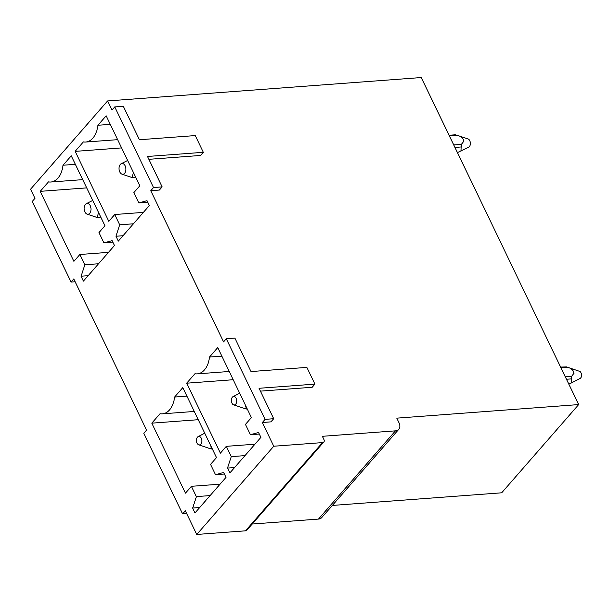 <?xml version="1.0" encoding="UTF-8"?>
<svg xmlns="http://www.w3.org/2000/svg" width="612" height="612" viewBox="0 0 612 612"><rect width="100%" height="100%" fill="white"/><g stroke="black" fill="none" stroke-linecap="round" stroke-linejoin="round"><path stroke-width="0.92" d="M578.684 404.578L396.767 418.149L398.963 422.708A9.256 6.097 41.1 0 1 398.772 429.333A9.256 6.097 41.1 0 1 395.459 430.848L322.409 436.302L323.87 439.347A3.703 2.44 41.1 0 1 323.794 441.994A3.703 2.44 41.1 0 1 322.47 442.598L273.771 446.232L196.781 534.46L185.36 510.737L182.613 513.881L143.812 433.265L146.559 430.114L73.792 278.919L71.046 282.063L32.245 201.447L34.991 198.296L30.6 189.169L107.59 100.942L421.286 77.54L578.684 404.578L501.687 492.805L332.362 505.436M252.213 524.025L318.47 519.083A9.256 6.097 41.1 0 0 321.782 517.561L398.772 429.333M196.781 534.46L245.481 530.826A3.703 2.44 41.1 0 0 246.804 530.221L323.794 441.994M186.721 513.575L182.613 513.881M75.161 281.757L71.046 282.063M223.686 472.472L226.035 477.337L194.999 512.902L192.65 508.037L196.383 496.607L191.426 486.311L185.482 493.134L151.807 423.16L160.053 413.704A22.208 14.007 -94.3 0 0 162.387 413.834A22.208 14.007 -94.3 0 0 174.588 397.05L182.843 387.595L216.518 457.569L210.566 464.386L215.516 474.683L223.686 472.472M215.516 474.683L224.428 474.017M174.588 397.05L186.943 396.125M151.807 423.16L198.288 419.694M191.426 486.311L220.068 484.176M196.383 496.607L210.107 495.582M192.65 508.037L199.703 507.509M258.57 432.5L260.911 437.366L229.875 472.931L227.534 468.065L231.267 456.636L226.31 446.339L220.358 453.163L186.683 383.188L194.937 373.733A22.208 14.007 -94.3 0 0 197.263 373.863A22.208 14.007 -94.3 0 0 209.472 357.079L217.719 347.624L251.394 417.598L245.443 424.414L250.4 434.711L258.57 432.5M250.4 434.711L259.312 434.046M209.472 357.079L221.827 356.153M186.683 383.188L233.164 379.723M226.31 446.339L254.944 444.205M231.267 456.636L244.991 455.611M227.534 468.065L234.58 467.537M112.126 240.654L114.467 245.527L83.431 281.092L81.09 276.219L84.816 264.789L79.866 254.493L73.914 261.316L40.239 191.342L48.486 181.886A22.208 14.007 -94.3 0 0 50.819 182.016A22.208 14.007 -94.3 0 0 63.021 165.232L71.275 155.777L104.95 225.752L98.999 232.568L103.956 242.865L112.126 240.654M103.956 242.865L112.868 242.199M63.021 165.232L75.383 164.314M40.239 191.342L86.72 187.876M79.866 254.493L108.5 252.358M84.816 264.789L98.547 263.764M81.09 276.219L88.136 275.698M147.002 200.682L149.343 205.555L118.307 241.12L115.966 236.247L119.7 224.818L114.742 214.521L108.791 221.345L75.115 151.371L83.37 141.915A22.208 14.007 -94.3 0 0 85.703 142.045A22.208 14.007 -94.3 0 0 97.905 125.261L106.151 115.806L139.827 185.78L133.875 192.596L138.832 202.893L147.002 200.682M138.832 202.893L147.744 202.228M97.905 125.261L110.259 124.343M75.115 151.371L121.604 147.905M114.742 214.521L143.384 212.387M119.7 224.818L133.424 223.793M115.966 236.247L123.02 235.727M259.052 388.291L273.694 418.715L265.095 419.358L226.295 338.734L234.893 338.099L250.997 371.56L306.864 367.391L314.912 384.122L259.052 388.291M147.484 156.473L162.126 186.897L153.528 187.54L114.735 106.924L123.326 106.281L139.429 139.743L195.297 135.573L203.345 152.311L147.484 156.473M162.126 186.897L159.38 190.049L150.781 190.684L153.528 187.54M203.345 152.311L200.598 155.456L148.854 159.319M107.59 100.942L111.988 110.068L114.735 106.924M273.694 418.715L270.948 421.859L262.349 422.502L265.095 419.358M314.912 384.122L312.166 387.274L260.421 391.137M150.781 190.684L223.548 341.886L226.295 338.734M273.771 446.232L262.349 422.502M231.527 402.03A4.261 2.685 -94.3 0 0 233.639 404.853A4.261 2.685 -94.3 0 0 236.148 403.545A4.261 2.685 -94.3 0 0 236.523 399.368A4.261 2.685 -94.3 0 0 233.027 396.645A4.261 2.685 -94.3 0 0 231.527 402.03M247.233 408.954L246.345 409.015L245.542 405.427M244.701 408.548L246.345 409.015M560.638 367.078L566.567 366.917M566.49 379.249L571.401 378.882L571.585 376.311L565.304 376.778M568.831 384.099L571.233 383.028L571.401 378.882M571.585 376.311L573.98 373.259C573.429 370.161 571.164 368.141 567.194 367.192L560.913 367.651M571.233 383.028L580.099 378.461A3.703 2.333 -94.3 0 0 581.4 373.787A3.703 2.333 -94.3 0 0 579.564 371.331L566.75 366.986M454.93 147.431L461.196 146.964A9.256 5.837 -94.3 0 0 461.379 144.394L463.797 141.326C463.253 138.243 460.997 136.224 457.003 135.267L468.05 138.955A4.261 2.685 85.7 0 1 470.161 141.777A4.261 2.685 85.7 0 1 468.662 147.163L457.432 152.633M119.286 170.557A5.409 3.412 -94.3 0 0 121.964 174.145A5.409 3.412 -94.3 0 0 125.162 172.485A5.409 3.412 -94.3 0 0 125.628 167.175A5.409 3.412 -94.3 0 0 121.191 163.725A5.409 3.412 -94.3 0 0 119.286 170.557M461.196 146.964L461.012 151.11M449.346 135.833L457.003 135.267L455.359 134.793L449.07 135.26M135.673 177.136L131.993 177.411L130.341 176.937M130.723 177.113L121.964 174.145M127.64 160.459L121.191 163.725M133.5 172.63L131.993 177.404M461.379 144.394L453.737 144.96M84.41 210.528A5.409 3.412 -94.3 0 0 87.088 214.116A5.409 3.412 -94.3 0 0 90.278 212.456A5.409 3.412 -94.3 0 0 90.744 207.147A5.409 3.412 -94.3 0 0 86.307 203.689A5.409 3.412 -94.3 0 0 84.41 210.528M100.789 217.107L97.109 217.382L95.464 216.908M95.847 217.084L87.088 214.116M92.764 200.43L86.307 203.689M98.624 212.601L97.117 217.375M201.639 439.339A4.261 2.685 -94.3 0 0 198.143 436.616A4.261 2.685 -94.3 0 0 196.643 442.002A4.261 2.685 -94.3 0 0 198.755 444.825A4.261 2.685 -94.3 0 0 201.272 443.516A4.261 2.685 -94.3 0 0 201.639 439.339M212.356 448.925L209.824 448.519M211.454 448.986L210.658 445.398M318.47 519.083L395.459 430.848M245.481 530.826L322.47 442.598M194.325 411.455L162.387 413.834M229.202 371.484L197.263 373.863M82.758 179.637L50.819 182.016M117.634 139.666L85.703 142.045M233.639 404.853L245.328 408.816M233.027 396.645L239.667 393.218M198.143 436.616L204.783 433.189M198.755 444.825L210.444 448.787"/></g></svg>
